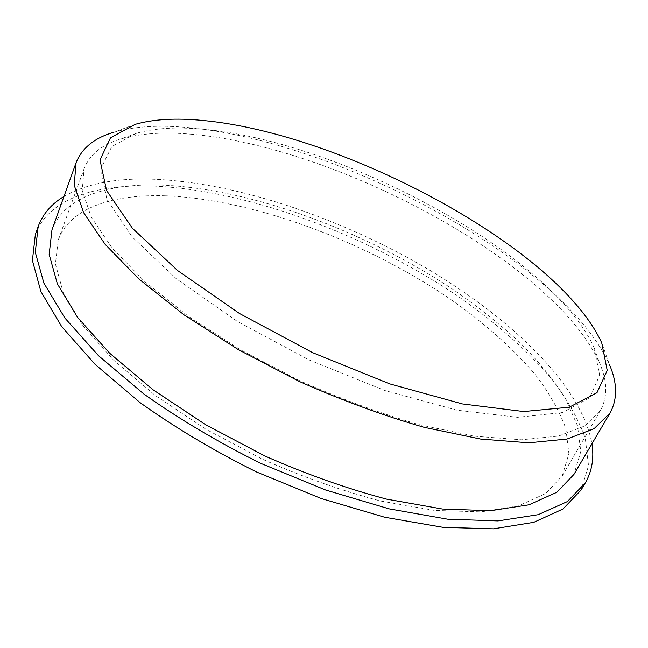 <?xml version="1.0" encoding="UTF-8"?>
<svg xmlns="http://www.w3.org/2000/svg" width="648" height="648" viewBox="0 0 648 648"><rect width="100%" height="100%" fill="white"/><g stroke="black" fill="none" stroke-linecap="round" stroke-linejoin="round"><path stroke-width="0.49" stroke-dasharray="3.24 2.43" d="M202.127 129.155C340.313 140.997 550.986 253.214 594.022 347.474L599.667 375.176L589.696 397.71L562.407 412.565L517.525 417.32L456.962 410.184L385.252 390.655L309.274 359.996L237.095 321.254L176.183 278.656L131.933 236.69L106.855 199.171L100.805 168.691L111.731 146.61L136.631 133.221C154.556 128.158 176.394 126.806 202.127 129.155M190.715 134.177C335.891 146.108 553.343 261.995 599.481 362.767C607.476 380.992 607.792 396.908 600.429 410.5L584.869 425.93L558.544 436.072L521.543 439.79L474.806 436.217L420.228 424.934C380.773 413.627 340.565 398.868 299.603 380.643L240.967 350.058L188.366 316.321L144.755 281.613L112.096 247.99L91.271 217.185L82.215 190.472L84.11 168.642C89.837 154.281 102.263 144.334 121.387 138.802C140.551 133.367 163.661 131.828 190.715 134.177M166.439 195.834C253.036 199.608 361.333 239.873 445.516 295.844C481.529 320.485 511.402 346.664 535.143 374.39C549.204 392.793 559.435 410.856 565.834 428.587L568.904 453.705L562.205 475.98L545.551 493.565L518.457 505.934L481.108 511.88L434.525 510.43L380.619 501.026C341.869 490.836 302.576 476.944 262.732 459.351L205.926 429.276L155.261 395.458L113.53 360.061L82.596 325.199L63.261 292.71L55.42 263.971L58.271 239.914C70.195 207.538 113.416 193.922 166.439 195.834M35.357 234.471C48.454 198.215 96.989 183.619 155.463 186.146C249.593 190.966 365.294 234.43 455.593 294.621C493.768 320.882 526.873 349.628 552.047 379.388C567.259 399.338 578.34 418.964 585.282 438.283L588.546 465.718L581.054 490.091M63.966 196.457C87.723 183.052 119.094 177.374 158.08 179.423C241.566 184.024 342.622 219.097 427.599 268.952C511.79 318.905 581.677 385.9 591.948 443.783M51.953 229.894C64.209 196.376 109.472 182.76 164.665 185.198C254.291 189.848 365.731 231.603 452.652 289.194C477.001 306.034 499.211 323.627 519.307 341.974C537.913 360.604 553.238 379.331 565.267 398.164L577.498 425.704L580.802 451.535L573.95 474.409M135.213 124.343L114.032 132.176C134.217 126.417 158.63 124.862 187.272 127.494C337.632 140.721 561.533 260.059 609.282 364.168L601.741 342.881M136.631 133.221L121.387 138.802M594.022 347.474L599.481 362.767M562.205 475.98L600.429 410.5M58.271 239.914L84.11 168.642"/><path stroke-width="0.97" d="M203.002 120.479C343.699 133.553 558.341 247.868 601.741 342.881L607.233 370.429L596.978 392.704L569.252 407.219L523.754 411.553L462.397 403.931L389.723 383.875L312.701 352.698L239.436 313.47L177.512 270.483L132.378 228.218L106.58 190.488L99.986 159.902L110.541 137.757L135.213 124.343C153.641 119.127 176.24 117.839 203.002 120.479M591.948 443.783C594.208 458.209 591.997 471.25 585.314 482.922L581.054 490.091L563.007 508.98L533.75 522.345L493.42 528.833L443.038 527.342L384.645 517.234L321.295 498.547L256.77 472.092C214.423 451.089 175.584 427.972 140.227 402.74L95.086 364.346L61.69 326.6L40.856 291.462L32.4 260.431L35.357 234.471L38.143 226.614C42.825 214.002 51.435 203.95 63.966 196.457M585.314 482.922L567.389 501.568L538.221 514.682L497.931 520.911L447.525 519.178L389.051 508.85L325.555 489.985L260.836 463.409C218.352 442.349 179.358 419.207 143.848 393.992L98.488 355.679L64.889 318.063L43.886 283.119L35.292 252.315L38.143 226.614M609.282 364.168C617.398 382.774 617.665 399.014 610.1 412.906L573.95 474.409L556.859 492.278L528.987 504.808L490.487 510.721L442.365 509.02L386.589 499.13C346.453 488.487 305.726 474.036 264.408 455.779L205.473 424.626L152.896 389.659L109.593 353.144L77.485 317.261L57.389 283.889L49.167 254.462L51.953 229.894L76.067 162.745C81.891 148.044 94.551 137.854 114.032 132.176M610.1 412.906L594.078 428.693L566.96 439.052L528.8 442.811L480.533 439.044L424.1 427.315C383.284 415.595 341.658 400.294 299.238 381.421L238.521 349.75L184.056 314.871L138.923 279.021L105.138 244.345L83.6 212.625L74.196 185.158L76.067 162.745"/></g></svg>
